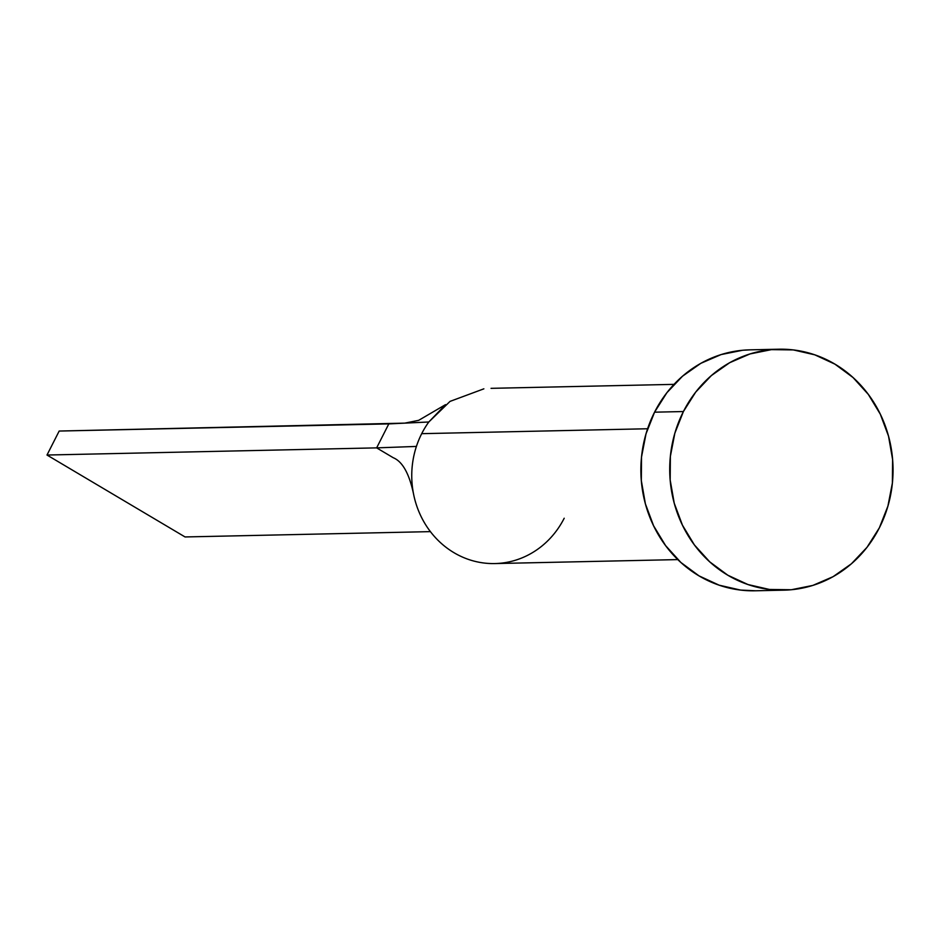 <?xml version="1.0" encoding="UTF-8"?>
<svg xmlns="http://www.w3.org/2000/svg" width="940" height="940" viewBox="0 0 940 940"><rect width="100%" height="100%" fill="white"/><g stroke="black" fill="none" stroke-linecap="round" stroke-linejoin="round"><path stroke-width="1.41" d="M483.865 388.831L450.037 401.392L428.805 421.99A87.632 81.192 88.8 0 0 421.696 433.669L647.601 428.757L421.696 433.669A87.632 81.192 88.8 0 0 416.408 446.43A87.632 81.192 88.8 0 0 494.851 563.565L677.822 559.594M683.404 411.544A120.496 111.648 -91.2 0 1 778.766 349.21A120.496 111.648 -91.2 0 1 879.358 527.822A120.496 111.648 -91.2 0 1 783.995 590.155A120.496 111.648 -91.2 0 1 683.404 411.544L654.557 412.178L683.404 411.544L695.729 392.074L711.357 375.589L729.663 362.711L749.967 353.945L771.47 349.633L793.36 349.927L814.78 354.827L834.92 364.144L853.015 377.516L868.337 394.424L880.334 414.235L888.523 436.16L892.589 459.39L892.389 483.007L887.912 506.12L879.358 527.822L867.021 547.303L851.405 563.788L833.099 576.667L812.795 585.432L791.292 589.744L769.402 589.451L747.982 584.539L727.83 575.233L709.747 561.861L694.413 544.953L682.428 525.143L674.239 503.206L670.173 479.988L670.373 456.37L674.838 433.258L683.404 411.544M778.766 349.21L749.92 349.845A120.496 111.648 88.8 0 0 654.557 412.178A120.496 111.648 88.8 0 0 755.149 590.79L783.995 590.155M755.619 590.778L740.556 590.073L719.135 585.173L698.996 575.856L680.901 562.484L665.579 545.576L653.582 525.765L645.392 503.84L641.327 480.61L641.527 456.993L646.003 433.88L654.557 412.178L666.895 392.697L682.511 376.212L700.817 363.334L721.121 354.568L742.624 350.256L750.414 349.833M564.2 518.234A87.632 81.192 -91.2 0 1 557.091 529.913A87.632 81.192 -91.2 0 1 478.648 562.167A87.632 81.192 -91.2 0 1 415.527 502.078A87.632 81.192 -91.2 0 1 416.408 446.43L376.635 447.875L393.237 457.721C402.402 461.493 409.147 473.443 413.459 493.582M416.408 446.43A87.632 81.192 -91.2 0 1 421.696 433.669A87.632 81.192 -91.2 0 1 428.805 421.99L388.808 423.893L376.635 447.875L416.408 446.43M428.805 421.99L445.537 404.635L418.688 420.333L404.893 423.118L428.805 421.99M376.635 447.875L47 455.031L185.051 536.952L430.414 531.629L185.051 536.952L47 455.031L376.635 447.875L388.808 423.893L59.173 431.049L404.882 423.129M47 455.031L59.173 431.049L47 455.031M491.044 388.338L674.015 384.366"/></g></svg>
